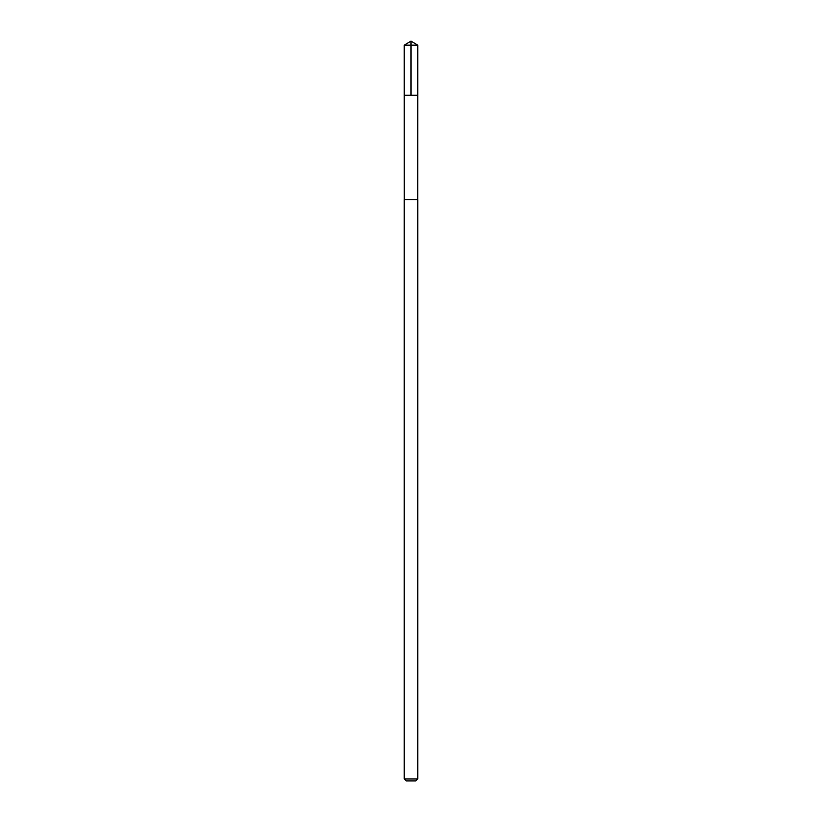 <?xml version="1.0" encoding="UTF-8"?>
<svg xmlns="http://www.w3.org/2000/svg" width="822" height="822" viewBox="0 0 822 822"><rect width="100%" height="100%" fill="white"/><g stroke="black" fill="none" stroke-linecap="round" stroke-linejoin="round"><path stroke-width="1.23" d="M406.387 95.229L417.751 95.229L417.761 45.159L404.239 45.159L404.249 95.229L417.751 95.229L417.72 199.643L404.28 199.643L404.249 95.229L406.387 95.229M417.761 199.643L404.239 199.643L404.239 778.948L417.761 778.948L417.761 199.643M417.761 778.948L415.809 780.9L406.191 780.9L404.239 778.948M411 95.229L411 41.1L404.239 45.159M411 41.1L417.761 45.159"/></g></svg>
